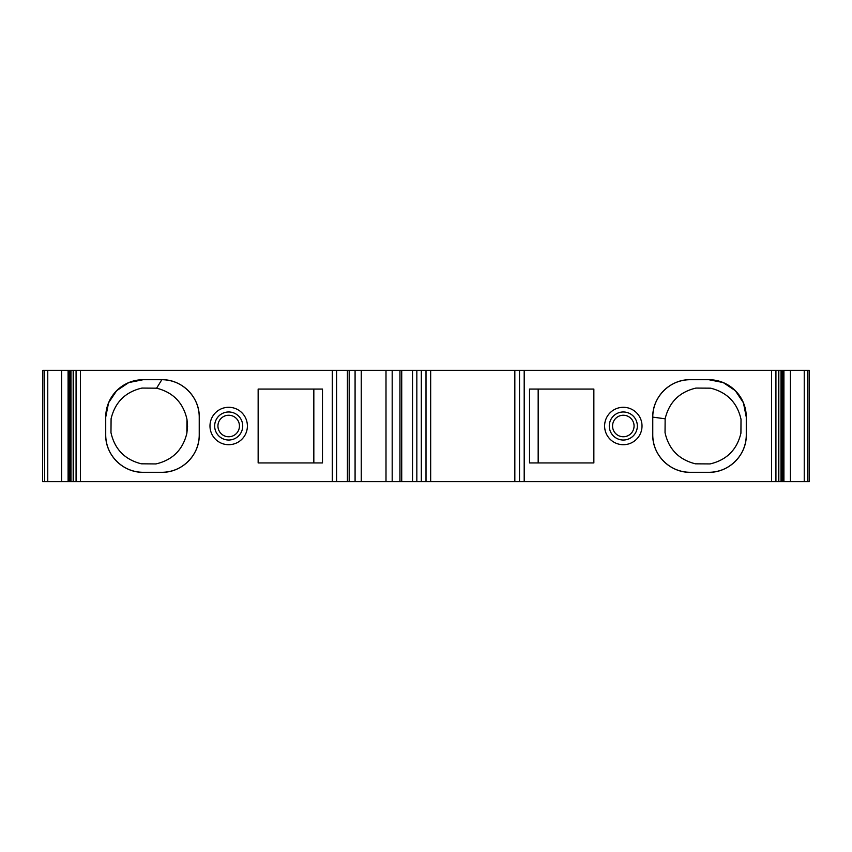<?xml version="1.0" encoding="UTF-8"?>
<svg xmlns="http://www.w3.org/2000/svg" width="852" height="852" viewBox="0 0 852 852"><rect width="100%" height="100%" fill="white"/><g stroke="black" fill="none" stroke-linecap="round" stroke-linejoin="round"><path stroke-width="1.28" d="M782.104 481.636L782.104 370.364L809.4 370.364L809.4 481.636L42.6 481.636L42.877 370.364L42.6 481.636M782.104 370.364L42.877 370.364M143.125 472.285L161.827 472.285A37.403 37.403 0 0 0 199.23 434.882L199.23 417.118A37.403 37.403 0 0 0 161.827 379.715L143.125 379.715A37.403 37.403 0 0 0 105.723 417.118L105.723 434.882A37.403 37.403 0 0 0 143.125 472.285C123.135 472.796 105.211 454.872 105.723 434.882M322.482 389.066L322.482 462.934L258.145 462.934L258.145 389.066L322.482 389.066M228.687 444.701A18.701 18.701 0 0 0 244.886 416.649A18.701 18.701 0 0 0 212.489 416.649A18.701 18.701 0 0 0 228.687 444.701M313.834 389.066L313.834 462.934M741.016 419.29C737.257 402.676 727.118 392.303 710.589 388.171L695.967 388.075C679.385 391.995 669.108 402.24 665.135 418.801L665.039 432.709C668.799 449.323 678.948 459.697 695.466 463.829L710.099 463.925C726.671 460.005 736.948 449.76 740.921 433.199L741.016 419.29M186.971 419.376C183.244 402.751 173.126 392.357 156.608 388.192L141.975 388.065C125.393 391.952 115.095 402.165 111.09 418.726L110.973 432.624C114.7 449.249 124.818 459.643 141.336 463.808L155.959 463.935C172.541 460.048 182.839 449.835 186.854 433.274L186.971 419.376L187.546 426.288M156.608 388.192L161.827 379.715C181.817 379.204 199.741 397.128 199.23 417.118M199.23 434.882C199.741 454.872 181.817 472.796 161.827 472.285M105.723 417.118L108.566 402.804L116.681 390.663L128.812 382.559L143.125 379.715M665.135 418.801L652.77 417.118C652.259 397.128 670.183 379.204 690.173 379.715A37.403 37.403 0 0 0 652.77 417.118L652.77 434.882A37.403 37.403 0 0 0 690.173 472.285C670.183 472.796 652.259 454.872 652.77 434.882M708.875 379.715L723.188 382.559L735.319 390.663L743.434 402.804L746.277 417.118A37.403 37.403 0 0 0 708.875 379.715L690.173 379.715M746.277 434.882C746.789 454.872 728.865 472.796 708.875 472.285A37.403 37.403 0 0 0 746.277 434.882L746.277 417.118M187.546 426.383L186.854 433.274M538.166 462.934L538.166 389.066M593.855 462.934L529.518 462.934L529.518 389.066L593.855 389.066L593.855 462.934M690.173 472.285L708.875 472.285M623.313 407.299A18.701 18.701 0 0 1 639.511 435.351A18.701 18.701 0 0 1 607.114 435.351A18.701 18.701 0 0 1 623.313 407.299M519.507 370.364L519.507 481.636M426 370.364L426 481.636M623.313 411.974A14.026 14.026 0 0 1 635.454 433.018A14.026 14.026 0 0 1 611.161 433.018A14.026 14.026 0 0 1 623.313 411.974M623.313 415.243A10.756 10.756 0 0 1 632.621 431.378A10.756 10.756 0 0 1 613.994 431.378A10.756 10.756 0 0 1 623.313 415.243M228.687 436.757A10.756 10.756 0 0 0 238.006 420.622A10.756 10.756 0 0 0 219.379 420.622A10.756 10.756 0 0 0 228.687 436.757M228.687 440.026A14.026 14.026 0 0 0 240.839 418.982A14.026 14.026 0 0 0 216.546 418.982A14.026 14.026 0 0 0 228.687 440.026M332.301 370.364L332.301 481.636M80.471 370.364L80.471 481.636M771.529 370.364L771.529 481.636M524.193 370.364L524.193 481.636M809.123 370.364L809.123 481.636M807.376 370.364L807.376 481.636M804.235 370.364L804.235 481.636M790.379 370.364L790.379 481.636M783.904 370.364L783.904 481.636M783.265 370.364L783.265 481.636M781.018 370.364L781.018 481.636M778.462 370.364L778.462 481.636M775.927 370.364L775.927 481.636M514.832 370.364L514.832 481.636M430.675 370.364L430.675 481.636M421.325 370.364L421.325 481.636M416.841 370.364L416.841 481.636M412.538 370.364L412.538 481.636M401.729 370.364L401.729 481.636M392.186 370.364L392.186 481.636M385.999 370.364L385.999 481.636M361.259 370.364L361.259 481.636M355.082 370.364L355.082 481.636M347.403 370.364L347.403 481.636M336.604 370.364L336.604 481.636M76.073 370.364L76.073 481.636M73.538 370.364L73.538 481.636M70.982 370.364L70.982 481.636M68.735 370.364L68.735 481.636M68.096 370.364L68.096 481.636M61.621 370.364L61.621 481.636M47.765 370.364L47.765 481.636M44.623 370.364L44.623 481.636M778.824 481.636L778.824 370.364M399.95 481.636L399.95 370.364M349.182 481.636L349.182 370.364M73.176 481.636L73.176 370.364M69.896 481.636L69.896 370.364"/></g></svg>
